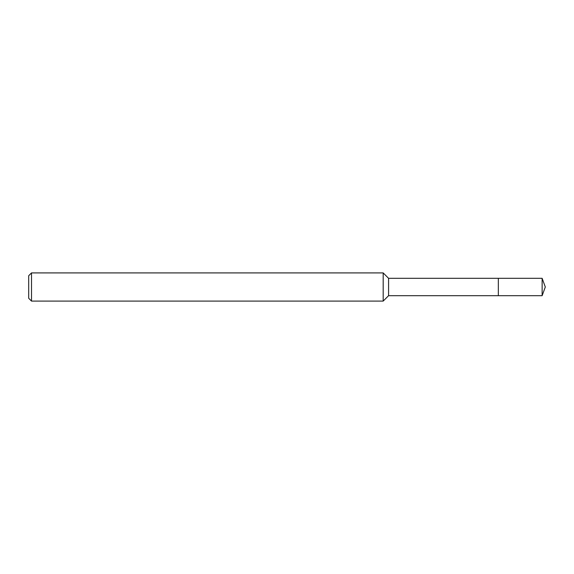 <?xml version="1.0" encoding="UTF-8"?>
<svg xmlns="http://www.w3.org/2000/svg" width="574" height="574" viewBox="0 0 574 574"><rect width="100%" height="100%" fill="white"/><g stroke="black" fill="none" stroke-linecap="round" stroke-linejoin="round"><path stroke-width="0.86" d="M388.584 287L388.584 295.689L542.136 295.689L542.136 278.311L498.34 278.311L498.34 295.689L498.34 278.311L388.584 278.311L388.584 287M31.52 272.908L31.52 301.092L28.7 298.272L28.7 275.728L31.52 272.908L383.181 272.908L383.181 301.092L388.584 295.689M31.52 301.092L383.181 301.092M388.584 278.311L383.181 272.908M542.136 278.311L545.3 287L542.136 295.689"/></g></svg>
